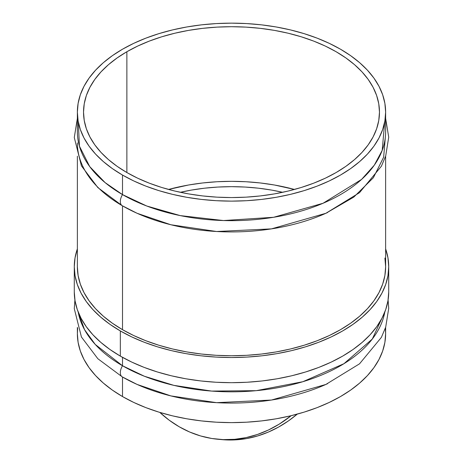 <?xml version="1.0" encoding="UTF-8"?>
<svg xmlns="http://www.w3.org/2000/svg" width="463" height="463" viewBox="0 0 463 463"><rect width="100%" height="100%" fill="white"/><g stroke="black" fill="none" stroke-linecap="round" stroke-linejoin="round"><path stroke-width="0.69" d="M159.781 412.383L169.18 420.19L179.187 426.759L189.691 432.031L200.601 435.955L211.811 438.49L223.207 439.613L234.683 439.312L246.131 437.599L257.434 434.473L268.494 429.982L279.189 424.16L291.192 415.676A147.969 116.699 95.1 0 1 218.333 439.306L222.113 439.647A147.969 116.699 -84.9 0 0 297.281 414.107L288.559 420.815L278.587 427.065L268.233 432.129L257.596 435.967L246.756 438.548L235.817 439.844L222.014 439.636M218.333 439.306A147.969 116.699 95.1 0 1 159.804 412.406M120.334 330.941L120.334 356.111A157.217 90.765 0 0 0 291.661 375.782A157.217 90.765 0 0 0 388.717 291.927L387.959 300.823L385.696 309.637L381.946 318.278L376.749 326.664L370.151 334.714L362.222 342.354L353.032 349.507L342.666 356.111L331.236 362.089L318.845 367.396L305.609 371.974L291.661 375.782L277.134 378.786L262.174 380.951L246.912 382.259L231.5 382.693L216.088 382.259L200.826 380.951L185.86 378.786L171.339 375.782L157.391 371.974L144.155 367.396L131.764 362.089L120.334 356.111L120.334 330.941L131.764 336.919L144.155 342.226L157.391 346.804L171.339 350.613L185.86 353.616L200.826 355.781L216.088 357.089L231.5 357.523L246.912 357.089L262.174 355.781L277.134 353.616L291.661 350.613L305.609 346.804L318.845 342.226L331.236 336.919L342.666 330.941L353.032 324.337L362.222 317.184L370.151 309.544L376.749 301.494L381.946 293.108L385.696 284.467L387.959 275.653L388.717 266.757A157.217 90.765 180 0 1 291.661 350.613A157.217 90.765 180 0 1 120.334 330.941A157.217 90.765 180 0 1 74.283 266.757L75.041 275.653L77.304 284.467L81.054 293.108L86.251 301.494L92.849 309.544L100.778 317.184L109.968 324.337L120.334 330.941M385.633 248.868A157.217 90.765 180 0 1 388.717 266.757L387.959 257.862L385.633 248.868M327.659 383.636A154.133 88.989 180 0 1 122.51 377.015L122.51 396.56A154.133 88.989 0 0 0 290.486 415.849A154.133 88.989 0 0 0 385.633 333.632L385.343 328.203M122.51 357.343L122.51 365.758A154.133 88.989 0 0 0 283.026 386.703A154.133 88.989 0 0 0 384.805 312.045L372.31 339.026L343.922 363.71L302.831 381.72L256.236 390.668L211.666 391.085L173.874 385.366L144.352 376.234L122.51 365.758A9.248 5.342 120 0 0 122.215 376.865A9.248 5.342 -60 0 1 122.51 365.758L95.239 344.431L84.532 329.65L78.195 312.045A154.133 88.989 0 0 0 122.51 365.758L122.51 357.343M77.651 328.203L77.367 333.632A154.133 88.989 0 0 0 122.51 396.56L122.51 377.032L137.112 384.44L170.87 395.906L216.597 402.665L271.463 400.038L325.888 384.44L359.519 363.825L381.379 337.377L385.691 327.185L388.717 308.364L388.098 299.966M180.373 192.307A138.721 80.087 180 0 1 282.627 192.307L271.769 190.114L258.562 188.204L245.095 187.052L231.5 186.67L217.905 187.052L204.438 188.204L191.231 190.114L180.373 192.307M122.51 205.879L122.51 329.679A154.133 88.989 0 0 0 290.486 348.969A154.133 88.989 0 0 0 385.633 266.757L384.892 275.479L382.67 284.12L378.994 292.587L373.901 300.811L367.431 308.705L359.658 316.194L350.647 323.209L340.49 329.679L329.28 335.548L317.132 340.745L304.156 345.236L290.486 348.969L276.243 351.915L261.572 354.033L246.605 355.318L231.5 355.746L216.395 355.318L201.428 354.033L186.757 351.915L172.514 348.969L158.844 345.236L145.868 340.745L133.72 335.548L122.51 329.679L112.353 323.209L103.342 316.194L95.569 308.705L89.099 300.811L84.006 292.587L80.331 284.12L78.108 275.479L77.367 266.757A154.133 88.989 0 0 0 122.51 329.679L122.51 205.879M327.659 212.482A154.133 88.989 180 0 1 122.51 205.861L137.112 213.287L170.87 224.752L216.597 231.506L271.463 228.878L325.888 213.287L353.778 197.111L373.369 177.723L383.653 157.16L385.326 137.308M384.701 121.908L382.207 150.342L374.324 165.135L361.603 179.395L323.047 203.269L273.633 217.28L223.513 220.55L180.257 215.608L146.748 206.006L122.51 194.605A9.248 5.342 120 0 0 122.215 205.705A9.248 5.342 -60 0 1 122.51 194.605A154.133 88.989 0 0 0 290.486 213.894A154.133 88.989 0 0 0 385.633 131.677L385.633 112.139A154.133 88.989 180 0 1 290.486 194.35A154.133 88.989 180 0 1 122.51 175.06L122.51 194.605L122.51 175.06L112.353 168.59L103.342 161.575L95.569 154.086L89.099 146.192L84.006 137.968L80.331 129.501L78.108 120.86L77.367 112.139L78.108 103.417L80.331 94.776L84.006 86.303L89.099 78.085L95.569 70.191L103.342 62.696L112.353 55.687L122.51 49.211L133.72 43.348L145.868 38.145L158.844 33.66L172.514 29.921L186.757 26.981L201.428 24.857L216.395 23.578L231.5 23.15L246.605 23.578L261.572 24.857L276.243 26.981L290.486 29.921L304.156 33.66L317.132 38.145L329.28 43.348L340.49 49.211A154.133 88.989 180 0 1 385.633 112.139L384.892 120.86L382.67 129.501L378.994 137.968L373.901 146.192L367.431 154.086L359.658 161.575L350.647 168.59L340.49 175.06L329.28 180.929L317.132 186.126L304.156 190.617L290.486 194.35L276.243 197.296L261.572 199.414L246.605 200.699L231.5 201.127L216.395 200.699L201.428 199.414L186.757 197.296L172.514 194.35L158.844 190.617L145.868 186.126L133.72 180.929L122.51 175.06A154.133 88.989 180 0 1 77.367 112.139A154.133 88.989 180 0 1 172.514 29.921A154.133 88.989 180 0 1 340.49 49.211L350.647 55.687L359.658 62.696L367.431 70.191L373.901 78.085L378.994 86.303L382.67 94.776L384.892 103.417L385.633 112.139M336.126 172.543A147.969 85.429 180 0 1 126.874 172.543A147.969 85.429 180 0 1 83.531 112.139A147.969 85.429 180 0 1 126.874 51.729L126.874 172.543L137.633 178.174L149.294 183.169L161.749 187.48L174.875 191.063L188.545 193.887L202.632 195.924L216.997 197.157L231.5 197.568L246.003 197.157L260.368 195.924L274.455 193.887L288.125 191.063L301.251 187.48L313.706 183.169L325.367 178.174L336.126 172.543L345.878 166.333L354.531 159.602L361.997 152.408L368.207 144.832L373.097 136.938L376.622 128.807L378.757 120.513L379.469 112.139L378.757 103.764L376.622 95.471L373.097 87.339L368.207 79.445L361.997 71.869L354.531 64.675L345.878 57.944L336.126 51.729L325.367 46.103L313.706 41.109L301.251 36.797L288.125 33.214L274.455 30.39L260.368 28.353L246.003 27.12L231.5 26.709L216.997 27.12L202.632 28.353L188.545 30.39L174.875 33.214L161.749 36.797L149.294 41.109L137.633 46.103L126.874 51.729L117.122 57.944L108.469 64.675L101.003 71.869L94.793 79.445L89.903 87.339L86.373 95.471L84.243 103.764L83.531 112.139L84.243 120.513L86.373 128.807L89.903 136.938L94.793 144.832L101.003 152.408L108.469 159.602L117.122 166.333L126.874 172.543L126.874 51.729A147.969 85.429 180 0 1 288.125 33.214A147.969 85.429 180 0 1 379.469 112.139A147.969 85.429 180 0 1 336.126 172.543M77.367 248.868L75.041 257.862L74.283 266.757A157.217 90.765 180 0 1 77.367 248.868M384.892 258.036L385.633 266.757L385.633 156.199M74.283 291.927L75.041 300.823L77.304 309.637L81.054 318.278L86.251 326.664L92.849 334.714L100.778 342.354L109.968 349.507L120.334 356.111A157.217 90.765 0 0 1 74.283 291.927L74.283 266.757M77.367 112.139L77.367 131.677A154.133 88.989 0 0 0 122.51 194.605L105.107 182.607L89.706 166.57L79.416 146.134L78.299 121.908M77.367 142.934A154.133 88.989 180 0 0 122.51 205.861A9.248 5.342 -60 0 1 122.215 205.705M294.456 189.448A147.969 85.429 0 0 0 168.544 189.448L188.545 185.009L202.632 182.972L216.997 181.739L231.5 181.328L246.003 181.739L260.368 182.972L274.455 185.009L294.456 189.448M122.51 377.015A9.248 5.342 -60 0 1 122.215 376.865M77.367 327.358L77.367 333.632L78.108 342.354L80.331 350.995L84.006 359.467L89.099 367.686L95.569 375.58L103.342 383.075L112.353 390.089L122.51 396.56L133.72 402.422L145.868 407.625L158.844 412.116L172.514 415.849L186.757 418.789L201.428 420.913L216.395 422.192L231.5 422.621L246.605 422.192L261.572 420.913L276.243 418.789L290.486 415.849L304.156 412.116L317.132 407.625L329.28 402.422L340.49 396.56L350.647 390.089L359.658 383.075L367.431 375.58L373.901 367.686L378.994 359.467L382.67 350.995L384.892 342.354L385.633 333.632L385.633 327.358M388.717 266.757L388.717 291.927M137.112 384.44L122.249 376.882L97.849 358.732L81.436 337.018L74.283 308.659L74.902 299.966M137.112 213.287L122.249 205.722L97.849 187.579L81.436 165.864L74.283 137.499L77.367 118.412M325.888 213.287L359.519 192.666L381.379 166.223L385.691 156.025L388.717 137.204L385.633 118.412M77.367 156.199L77.367 266.757"/></g></svg>
